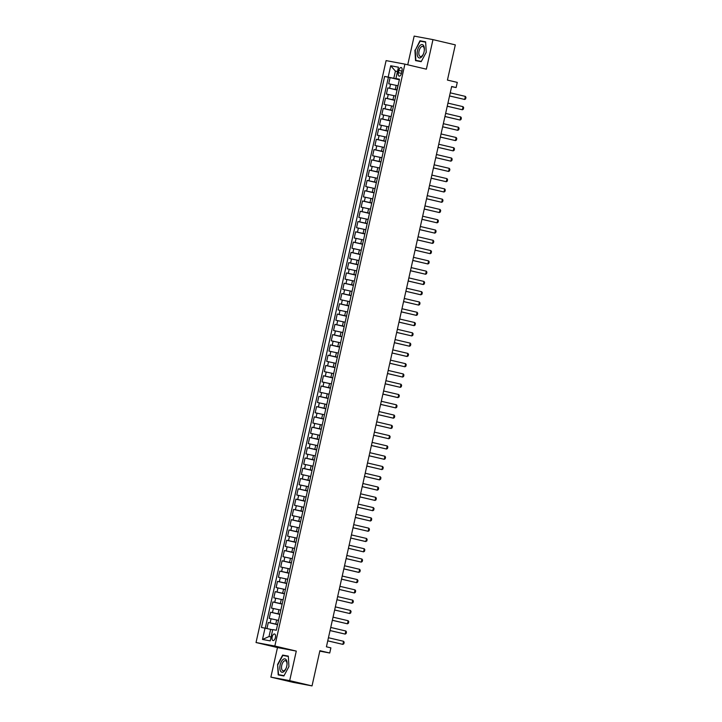 <?xml version="1.0" encoding="UTF-8"?>
<svg xmlns="http://www.w3.org/2000/svg" width="722" height="722" viewBox="0 0 722 722"><rect width="100%" height="100%" fill="white"/><g stroke="black" fill="none" stroke-linecap="round" stroke-linejoin="round"><path stroke-width="1.08" d="M275.407 637.58A3.375 1.652 -76.8 0 0 274.55 633.988A3.375 1.652 -76.8 0 0 272.149 636.966A3.375 1.652 -76.8 0 0 273.006 640.558A3.375 1.652 -76.8 0 0 275.407 637.58M270.867 677.128L293.213 682.38L312.03 685.9L289.684 680.647L296.291 651.091L274.838 646.037L256.03 642.526L277.483 647.571L270.867 677.128L289.684 680.647M274.838 646.037L404.907 64.132L386.099 60.612L256.03 642.526M404.907 64.132L426.359 69.177L432.974 39.62L414.157 36.1L407.74 64.799M432.974 39.62L455.311 44.872L447.441 80.088L457.279 82.398L456.123 87.543L451.656 86.487L326.416 646.804L330.884 647.86L329.728 653.004L319.9 650.684L312.03 685.9M397.714 85.701L388.716 83.779L390.088 77.606L399.347 79.781M397.091 89.889L387.795 87.885L397.046 90.06M387.795 87.885L386.414 94.059L395.412 95.99M393.111 106.269L384.113 104.338L385.494 98.165L394.753 100.349M390.819 116.549L381.821 114.617L383.202 108.453L392.452 110.628M388.517 126.828L379.519 124.897L380.9 118.733L390.151 120.908M386.225 137.108L377.227 135.176L378.599 129.012L387.858 131.187M383.923 147.387L374.926 145.465L376.306 139.292L385.557 141.467M381.622 157.676L372.624 155.744L374.005 149.571L383.256 151.755M379.33 167.955L370.332 166.024L371.704 159.86L380.963 162.035M377.028 178.235L368.03 176.303L369.411 170.139L378.662 172.314M374.727 188.514L365.729 186.583L367.11 180.419L376.37 182.594M372.435 198.794L363.437 196.871L364.809 190.698L374.068 192.873M370.133 209.073L361.135 207.151L362.516 200.978L371.767 203.153M367.832 219.362L358.834 217.43L360.215 211.257L369.474 213.441M365.54 229.641L356.542 227.71L357.922 221.546L367.173 223.721M363.238 239.921L354.24 237.989L355.621 231.825L364.872 234M360.946 250.2L351.948 248.269L353.32 242.105L362.579 244.28M358.644 260.48L349.647 258.557L351.027 252.384L360.278 254.559M356.343 270.768L347.345 268.837L348.726 262.664L357.977 264.839M354.051 281.048L345.053 279.116L346.425 272.943L355.684 275.127M351.749 291.327L342.751 289.396L344.132 283.232L353.383 285.407M349.448 301.606L340.45 299.675L341.831 293.511L351.091 295.686M347.156 311.886L338.158 309.955L339.53 303.791L348.789 305.966M344.854 322.165L335.856 320.243L337.237 314.07L346.488 316.245M342.553 332.454L333.555 330.523L334.936 324.349L344.195 326.534M340.261 342.733L331.263 340.802L332.643 334.638L341.894 336.813M337.959 353.013L328.961 351.082L330.342 344.917L339.593 347.092M335.667 363.292L326.669 361.361L328.041 355.197L337.3 357.372M333.365 373.572L324.368 371.649L325.748 365.476L334.999 367.651M331.064 383.851L322.066 381.929L323.447 375.756L332.698 377.931M328.772 394.14L319.774 392.208L321.146 386.035L330.405 388.219M326.47 404.419L317.472 402.488L318.853 396.324L328.104 398.499M324.169 414.699L315.171 412.767L316.552 406.603L325.812 408.778M321.877 424.978L312.879 423.047L314.25 416.883L323.51 419.058M319.575 435.258L310.577 433.335L311.958 427.162L321.209 429.337M317.274 445.546L308.276 443.615L309.657 437.442L318.916 439.617M314.982 455.826L305.984 453.894L307.364 447.721L316.615 449.905M312.68 466.105L303.682 464.174L305.063 458.01L314.314 460.185M310.388 476.385L301.39 474.453L302.762 468.289L312.021 470.464M308.086 486.664L299.088 484.742L300.469 478.569L309.72 480.744M305.785 496.944L296.787 495.021L298.168 488.848L307.419 491.023M303.493 507.232L294.495 505.301L295.867 499.128L305.126 501.312M301.191 517.512L292.193 515.58L293.574 509.416L302.825 511.591M298.89 527.791L289.892 525.86L291.273 519.696L300.532 521.871M296.598 538.071L287.6 536.139L288.971 529.975L298.231 532.15M294.296 548.35L285.298 546.428L286.679 540.255L295.93 542.43M291.995 558.638L282.997 556.707L284.378 550.534L293.637 552.709M289.702 568.918L280.705 566.987L282.085 560.813L291.336 562.998M287.401 579.197L278.403 577.266L279.784 571.102L289.035 573.277M285.109 589.477L276.111 587.546L277.483 581.381L286.742 583.557M282.807 599.756L273.809 597.825L275.19 591.661L284.441 593.836M280.506 610.036L271.508 608.114L272.889 601.94L282.14 604.115M278.214 620.324L269.216 618.393L270.588 612.22L279.847 614.395M398.851 70.386L398.345 72.651A3.267 1.606 -76.8 0 0 399.176 76.126A3.267 1.606 -76.8 0 0 401.495 73.238L402.001 70.982A3.267 1.606 -76.8 0 0 401.179 67.507A3.267 1.606 -76.8 0 0 398.851 70.386L401.973 71.126M397.47 71.577L395.412 71.099L393.806 78.292L384.636 76.406L261.454 627.472L265.019 628.14L262.492 639.448L270.218 640.892L272.745 629.584L276.3 630.252L399.483 79.185L395.918 78.517L399.419 79.438M388.192 77.073L390.719 65.765L398.454 67.209L395.918 78.517M277.591 624.503L275.759 624.07L276.679 619.963M279.883 614.223L278.06 613.79L278.972 609.675M282.185 603.944L280.353 603.511L281.273 599.395M284.486 593.655L282.654 593.231L283.575 589.116M286.778 583.376L284.946 582.952L285.867 578.836M289.08 573.097L287.248 572.663L288.168 568.557M291.372 562.817L289.549 562.384L290.47 558.277M293.673 552.538L291.841 552.104L292.762 547.989M295.975 542.258L294.143 541.825L295.063 537.709M298.267 531.97L296.444 531.545L297.356 527.43M300.569 521.69L298.737 521.266L299.657 517.151M302.87 511.411L301.038 510.977L301.958 506.871M305.162 501.131L303.339 500.698L304.251 496.583M307.464 490.852L305.632 490.418L306.552 486.303M309.765 480.563L307.933 480.139L308.854 476.024M312.057 470.284L310.225 469.86L311.146 465.744M314.359 460.004L312.527 459.571L313.447 455.465M316.651 449.725L314.828 449.292L315.749 445.185M318.953 439.445L317.12 439.012L318.041 434.897M321.254 429.166L319.422 428.733L320.342 424.617M323.546 418.877L321.723 418.453L322.635 414.338M325.848 408.598L324.016 408.174L324.936 404.058M328.149 398.318L326.317 397.885L327.237 393.779M330.441 388.039L328.618 387.606L329.53 383.499M332.743 377.759L330.911 377.326L331.831 373.211M335.044 367.48L333.212 367.047L334.133 362.931M337.336 357.191L335.504 356.767L336.425 352.652M339.638 346.912L337.806 346.479L338.726 342.372M341.93 336.632L340.107 336.199L341.028 332.093M344.232 326.353L342.399 325.92L343.32 321.804M346.533 316.074L344.701 315.64L345.621 311.525M348.825 305.785L347.002 305.361L347.914 301.245M351.127 295.506L349.295 295.081L350.215 290.966M353.428 285.226L351.596 284.793L352.517 280.687M355.72 274.947L353.897 274.513L354.809 270.407M358.022 264.667L356.19 264.234L357.11 260.119M360.323 254.388L358.491 253.954L359.412 249.839M362.615 244.099L360.783 243.675L361.704 239.56M364.917 233.82L363.085 233.396L364.005 229.28M367.209 223.54L365.386 223.107L366.307 219.001M369.511 213.261L367.678 212.828L368.599 208.721M371.812 202.981L369.98 202.548L370.9 198.433M374.104 192.702L372.281 192.269L373.193 188.153M376.406 182.413L374.574 181.989L375.494 177.874M378.707 172.134L376.875 171.701L377.796 167.594M380.999 161.854L379.176 161.421L380.088 157.315M383.301 151.575L381.469 151.142L382.389 147.026M385.602 141.295L383.77 140.862L384.691 136.747M387.894 131.007L386.062 130.583L386.983 126.467M390.196 120.727L388.364 120.303L389.284 116.188M392.488 110.448L390.665 110.015L391.586 105.908M394.79 100.168L392.958 99.735L393.878 95.629M390.088 77.606L388.391 77.29L265.245 628.185M275.759 624.07L268.295 622.499L266.941 628.555M270.588 612.22L278.06 613.79M272.889 601.94L280.353 603.511M275.19 591.661L282.654 593.231M277.483 581.381L284.946 582.952M279.784 571.102L287.248 572.663M282.085 560.813L289.549 562.384M284.378 550.534L291.841 552.104M286.679 540.255L294.143 541.825M288.971 529.975L296.444 531.545M291.273 519.696L298.737 521.266M293.574 509.416L301.038 510.977M295.867 499.128L303.339 500.698M298.168 488.848L305.632 490.418M300.469 478.569L307.933 480.139M302.762 468.289L310.225 469.86M305.063 458.01L312.527 459.571M307.364 447.721L314.828 449.292M309.657 437.442L317.12 439.012M311.958 427.162L319.422 428.733M314.25 416.883L321.723 418.453M316.552 406.603L324.016 408.174M318.853 396.324L326.317 397.885M321.146 386.035L328.618 387.606M323.447 375.756L330.911 377.326M325.748 365.476L333.212 367.047M328.041 355.197L335.504 356.767M330.342 344.917L337.806 346.479M332.643 334.638L340.107 336.199M334.936 324.349L342.399 325.92M337.237 314.07L344.701 315.64M339.53 303.791L347.002 305.361M341.831 293.511L349.295 295.081M344.132 283.232L351.596 284.793M346.425 272.943L353.897 274.513M348.726 262.664L356.19 264.234M351.027 252.384L358.491 253.954M353.32 242.105L360.783 243.675M355.621 231.825L363.085 233.396M357.922 221.546L365.386 223.107M360.215 211.257L367.678 212.828M362.516 200.978L369.98 202.548M364.809 190.698L372.281 192.269M367.11 180.419L374.574 181.989M369.411 170.139L376.875 171.701M371.704 159.86L379.176 161.421M374.005 149.571L381.469 151.142M376.306 139.292L383.77 140.862M378.599 129.012L386.062 130.583M380.9 118.733L388.364 120.303M383.202 108.453L390.665 110.015M385.494 98.165L392.958 99.735M398.066 85.53L396.838 89.6M399.383 79.61L393.806 78.292M319.801 651.145L329.728 653.004M451.611 86.694L456.123 87.543M397.497 71.487L395.412 71.099L390.719 65.765M272.69 629.846L270.624 629.358L269.017 636.551L271.102 636.948M388.391 77.29L384.636 76.406M268.295 622.499L277.546 624.683M395.764 95.809L394.844 99.916M393.463 106.089L392.551 110.204M391.171 116.368L390.25 120.484M388.869 126.648L387.949 130.763M386.577 136.927L385.656 141.043M384.275 147.216L383.355 151.322M381.974 157.495L381.054 161.602M379.682 167.775L378.761 171.89M377.38 178.054L376.46 182.17M375.079 188.334L374.167 192.449M372.787 198.622L371.866 202.729M370.485 208.902L369.565 213.008M368.184 219.181L367.272 223.297M365.892 229.461L364.971 233.576M363.59 239.74L362.67 243.855M361.298 250.02L360.377 254.135M358.996 260.308L358.076 264.414M356.695 270.588L355.775 274.694M354.403 280.867L353.482 284.982M352.101 291.147L351.181 295.262M349.8 301.426L348.888 305.541M347.508 311.705L346.587 315.821M345.206 321.994L344.286 326.1M342.905 332.273L341.993 336.38M340.613 342.553L339.692 346.668M338.311 352.832L337.391 356.948M336.019 363.112L335.098 367.227M333.717 373.4L332.797 377.507M331.416 383.68L330.495 387.786M329.124 393.959L328.203 398.075M326.822 404.239L325.902 408.354M324.521 414.518L323.609 418.634M322.229 424.798L321.308 428.913M319.927 435.086L319.007 439.193M317.626 445.366L316.714 449.472M315.333 455.645L314.413 459.761M313.032 465.925L312.112 470.04M310.74 476.204L309.819 480.32M308.438 486.484L307.518 490.599M306.137 496.772L305.216 500.878M303.845 507.052L302.924 511.158M301.543 517.331L300.623 521.446M299.242 527.611L298.33 531.726M296.95 537.89L296.029 542.005M294.648 548.178L293.728 552.285M292.347 558.458L291.435 562.564M290.054 568.737L289.134 572.853M287.753 579.017L286.833 583.132M285.461 589.296L284.54 593.412M283.159 599.576L282.239 603.691M280.858 609.864L279.937 613.971M278.566 620.144L277.645 624.25M265.019 628.14L270.624 629.358M262.492 639.448L269.017 636.551M414.915 50.161L415.529 60.612L421.188 61.677L426.242 52.282L425.628 41.831L419.96 40.775L415.267 50.251M296.291 651.091L277.483 647.571M283.881 675.972L288.926 666.577L288.313 656.127L282.654 655.071L277.6 664.457L278.214 674.908L283.881 675.972M425.637 42.02L423.643 41.795M423.715 41.659L419.96 40.775M288.331 656.307L286.327 656.09M284.035 675.684L278.548 674.664L277.6 664.457M286.408 655.955L282.654 655.071M450.239 92.831L465.365 96.396L465.97 97.362L465.627 98.905L464.679 99.474L449.544 95.963M465.365 96.396L464.679 99.474L449.553 95.918M424.058 51.885A6.85 3.357 -76.8 0 0 424.292 50.531A6.85 3.357 -76.8 0 0 421.91 44.556A6.85 3.357 -76.8 0 0 417.451 50.648A6.85 3.357 -76.8 0 0 418.868 57.823A6.85 3.357 -76.8 0 0 423.597 53.5A6.85 3.357 -76.8 0 0 424.058 51.885M424.265 50.73A5.189 2.545 -76.8 0 0 422.758 46.407A5.189 2.545 -76.8 0 0 419.067 50.991A5.189 2.545 -76.8 0 0 420.385 56.506A5.189 2.545 -76.8 0 0 423.661 53.311M421.26 61.55L415.863 60.368L415.267 50.242L420.159 41.145L425.646 42.165M421.341 61.388L415.863 60.368M286.39 660.079A6.85 3.357 -76.8 0 0 281.327 661.686A6.85 3.357 -76.8 0 0 280.497 671.036A6.85 3.357 -76.8 0 0 286.282 667.796A6.85 3.357 -76.8 0 0 286.977 664.827A6.85 3.357 -76.8 0 0 286.39 660.079M286.959 665.025A5.189 2.545 -76.8 0 0 286.49 661.605A5.189 2.545 -76.8 0 0 285.443 660.702A5.189 2.545 -76.8 0 0 282.158 663.933A5.189 2.545 -76.8 0 0 282.031 669.899A5.189 2.545 -76.8 0 0 283.069 670.801A5.189 2.545 -76.8 0 0 286.345 667.606M283.954 675.846L278.548 674.664M277.952 664.538L282.853 655.432L288.34 656.46M447.938 103.12L463.064 106.675L463.677 107.65L463.334 109.184L462.378 109.762L447.243 106.242M463.064 106.675L462.378 109.762L447.252 106.197M445.645 113.399L460.771 116.955L461.376 117.93L461.033 119.473L460.076 120.042L444.942 116.522M460.771 116.955L460.076 120.042L444.951 116.486M443.344 123.679L458.47 127.234L459.075 128.209L458.732 129.752L457.784 130.321L442.649 126.801M458.47 127.234L457.784 130.321L442.658 126.765M441.052 133.958L456.169 137.514L456.782 138.489L456.439 140.032L455.483 140.6L440.348 137.09M456.169 137.514L455.483 140.6L440.357 137.045M438.75 144.238L453.876 147.793L454.481 148.768L454.138 150.311L453.181 150.88L438.055 147.369M453.876 147.793L453.181 150.88L438.064 147.324M436.449 154.517L451.575 158.082L452.189 159.048L451.837 160.591L450.889 161.159L435.754 157.649M451.575 158.082L450.889 161.159L435.763 157.604M434.157 164.806L449.283 168.361L449.887 169.336L449.544 170.879L448.588 171.448L433.453 167.928M449.283 168.361L448.588 171.448L433.462 167.883M431.855 175.085L446.981 178.641L447.586 179.616L447.243 181.159L446.286 181.727L431.16 178.208M446.981 178.641L446.286 181.727L431.169 178.172M429.554 185.364L444.68 188.92L445.293 189.895L444.942 191.438L443.994 192.007L428.859 188.487M444.68 188.92L443.994 192.007L428.868 188.451M427.262 195.644L442.387 199.2L442.992 200.174L442.649 201.718L441.693 202.286L426.558 198.776M442.387 199.2L441.693 202.286L426.567 198.73M424.96 205.923L440.086 209.488L440.691 210.454L440.348 211.997L439.4 212.566L424.265 209.055M440.086 209.488L439.4 212.566L424.274 209.01M422.659 216.212L437.785 219.768L438.398 220.742L438.055 222.277L437.099 222.845L421.964 219.335M437.785 219.768L437.099 222.845L421.973 219.289M420.366 226.491L435.492 230.047L436.097 231.022L435.754 232.565L434.797 233.134L419.662 229.614M435.492 230.047L434.797 233.134L419.672 229.569M418.065 236.771L433.191 240.327L433.796 241.301L433.453 242.845L432.505 243.413L417.37 239.894M433.191 240.327L432.505 243.413L417.379 239.857M415.773 247.05L430.89 250.606L431.503 251.581L431.16 253.124L430.204 253.693L415.069 250.173M430.89 250.606L430.204 253.693L415.078 250.137M413.471 257.33L428.597 260.886L429.202 261.86L428.859 263.404L427.902 263.972L412.776 260.462M428.597 260.886L427.902 263.972L412.785 260.416M411.17 267.609L426.296 271.174L426.91 272.14L426.558 273.683L425.61 274.252L410.475 270.741M426.296 271.174L425.61 274.252L410.484 270.696M408.878 277.898L424.004 281.454L424.608 282.428L424.265 283.963L423.309 284.54L408.174 281.02M424.004 281.454L423.309 284.54L408.183 280.975M421.702 291.733L422.307 292.708L421.964 294.251L420.096 294.648L405.881 291.3L421.007 294.82L421.702 291.733L406.576 288.177M404.275 298.457L419.401 302.013L420.014 302.987L419.662 304.531L418.715 305.099L403.58 301.579M419.401 302.013L418.715 305.099L403.589 301.543M401.983 308.736L417.108 312.292L417.713 313.267L417.37 314.81L416.413 315.379L401.279 311.868M417.108 312.292L416.413 315.379L401.288 311.823M399.681 319.016L414.807 322.572L415.412 323.546L415.069 325.09L414.121 325.658L398.986 322.147M414.807 322.572L414.121 325.658L398.995 322.102M397.38 329.295L412.506 332.86L413.119 333.826L412.776 335.369L411.82 335.938L396.685 332.427M412.506 332.86L411.82 335.938L396.694 332.382M395.087 339.584L410.213 343.14L410.818 344.114L410.475 345.657L409.518 346.226L394.383 342.706M410.213 343.14L409.518 346.226L394.392 342.661M407.912 353.419L408.517 354.394L408.174 355.937L406.305 356.334L392.091 352.986L407.226 356.506L407.912 353.419L392.786 349.863M390.494 360.143L405.611 363.698L406.224 364.673L405.881 366.216L404.925 366.785L389.79 363.265M405.611 363.698L404.925 366.785L389.799 363.229M388.192 370.422L403.318 373.978L403.923 374.953L403.58 376.496L402.623 377.065L387.497 373.554M403.318 373.978L402.623 377.065L387.506 373.509M385.891 380.702L401.017 384.266L401.631 385.232L401.279 386.775L400.331 387.344L385.196 383.833M401.017 384.266L400.331 387.344L385.205 383.788M383.599 390.99L398.724 394.546L399.329 395.521L398.986 397.055L397.118 397.461L382.895 394.113M398.724 394.546L398.03 397.623L382.904 394.068M381.297 401.27L396.423 404.825L397.028 405.8L396.685 407.343L395.728 407.912L380.602 404.392M396.423 404.825L395.728 407.912L380.611 404.347M378.996 411.549L394.122 415.105L394.735 416.08L394.383 417.623L393.436 418.191L378.301 414.672M394.122 415.105L393.436 418.191L378.31 414.636M376.703 421.828L391.829 425.384L392.434 426.359L392.091 427.902L391.134 428.471L376 424.951M391.829 425.384L391.134 428.471L376.009 424.915M374.402 432.108L389.528 435.664L390.133 436.639L389.79 438.182L388.842 438.75L373.707 435.24M389.528 435.664L388.842 438.75L373.716 435.195M372.101 442.387L387.227 445.952L387.84 446.918L387.497 448.461L386.541 449.03L371.406 445.519M387.227 445.952L386.541 449.03L371.415 445.474M369.808 452.676L384.934 456.232L385.539 457.207L385.196 458.741L384.239 459.318L369.104 455.799M384.934 456.232L384.239 459.318L369.113 455.753M367.507 462.955L382.633 466.511L383.238 467.486L382.895 469.029L381.947 469.598L366.812 466.078M382.633 466.511L381.947 469.598L366.821 466.042M380.332 476.791L380.945 477.765L380.602 479.309L378.734 479.706L364.511 476.358L379.646 479.877L380.332 476.791L365.215 473.235M362.913 483.514L378.039 487.07L378.644 488.045L378.301 489.588L377.344 490.157L362.218 486.646M378.039 487.07L377.344 490.157L362.227 486.601M360.612 493.794L375.738 497.35L376.352 498.324L376 499.868L375.052 500.436L359.917 496.926M375.738 497.35L375.052 500.436L359.926 496.88M358.32 504.082L373.445 507.638L374.05 508.604L373.707 510.147L372.751 510.716L357.616 507.205M373.445 507.638L372.751 510.716L357.625 507.16M356.018 514.362L371.144 517.918L371.749 518.892L371.406 520.436L370.449 521.004L355.323 517.484M371.144 517.918L370.449 521.004L355.332 517.439M353.717 524.641L368.843 528.197L369.456 529.172L369.104 530.715L368.157 531.284L353.022 527.764M368.843 528.197L368.157 531.284L353.031 527.728M366.55 538.477L367.155 539.451L366.812 540.995L364.944 541.392L350.721 538.043L365.855 541.563L366.55 538.477L351.424 534.921M349.123 545.2L364.249 548.756L364.854 549.731L364.511 551.274L363.563 551.843L348.428 548.332M364.249 548.756L363.563 551.843L348.437 548.287M346.822 555.48L361.948 559.045L362.561 560.01L362.218 561.554L361.262 562.122L346.127 558.611M361.948 559.045L361.262 562.122L346.136 558.566M344.529 565.768L359.655 569.324L360.26 570.299L359.917 571.833L358.049 572.239L343.825 568.891M359.655 569.324L358.96 572.402L343.834 568.846M342.228 576.048L357.354 579.604L357.959 580.578L357.616 582.122L356.668 582.69L341.533 579.17M357.354 579.604L356.668 582.69L341.542 579.134M339.936 586.327L355.053 589.883L355.666 590.858L355.323 592.401L354.367 592.97L339.232 589.45M355.053 589.883L354.367 592.97L339.241 589.414M352.76 600.163L353.365 601.137L353.022 602.68L351.154 603.078L336.939 599.729L352.065 603.249L352.76 600.163L337.634 596.607M335.333 606.886L350.459 610.442L351.072 611.417L350.721 612.96L349.773 613.529L334.638 610.018M350.459 610.442L349.773 613.529L334.647 609.973M333.041 617.166L348.166 620.73L348.771 621.696L348.428 623.239L347.472 623.808L332.337 620.297M348.166 620.73L347.472 623.808L332.346 620.252M330.739 627.454L345.865 631.01L346.47 631.985L346.127 633.519L345.17 634.096L330.044 630.577M345.865 631.01L345.17 634.096L330.053 630.532M328.438 637.734L343.564 641.289L344.177 642.264L343.825 643.807L342.878 644.376L327.743 640.856M343.564 641.289L342.878 644.376L327.752 640.82M395.259 89.456L396.179 85.34M389.645 88.237L390.566 84.122M270.145 622.851L271.066 618.736M272.447 612.572L273.367 608.456M274.748 602.292L275.669 598.177M277.04 592.004L277.961 587.898M279.342 581.724L280.262 577.618M281.643 571.445L282.555 567.33M283.936 561.165L284.856 557.05M286.237 550.886L287.157 546.771M288.529 540.607L289.45 536.491M290.831 530.318L291.751 526.212M293.132 520.039L294.053 515.932M295.424 509.759L296.345 505.644M297.726 499.48L298.646 495.364M300.027 489.2L300.948 485.085M302.319 478.912L303.24 474.805M304.621 468.632L305.541 464.526M306.922 458.353L307.834 454.237M309.215 448.073L310.135 443.958M311.516 437.794L312.436 433.678M313.808 427.514L314.729 423.399M316.11 417.226L317.03 413.119M318.411 406.946L319.332 402.84M320.703 396.667L321.624 392.551M323.005 386.387L323.925 382.272M325.306 376.108L326.227 371.992M327.598 365.828L328.519 361.713M329.9 355.54L330.82 351.433M332.201 345.26L333.113 341.145M334.494 334.981L335.414 330.866M336.795 324.701L337.715 320.586M339.087 314.422L340.008 310.307M341.389 304.133L342.309 300.027M343.69 293.854L344.611 289.748M345.982 283.575L346.903 279.459M348.284 273.295L349.204 269.18M350.585 263.016L351.506 258.9M352.877 252.736L353.798 248.621M355.179 242.448L356.099 238.341M357.48 232.168L358.392 228.062M359.773 221.889L360.693 217.773M362.074 211.609L362.995 207.494M364.366 201.33L365.287 197.214M366.668 191.05L367.588 186.935M368.969 180.762L369.89 176.655M371.261 170.482L372.182 166.367M373.563 160.203L374.483 156.087M375.864 149.923L376.785 145.808M378.157 139.644L379.077 135.528M380.458 129.355L381.378 125.249M382.759 119.076L383.671 114.969M385.052 108.796L385.972 104.681M387.353 98.517L388.274 94.401M401.468 73.382L398.345 72.651"/></g></svg>
